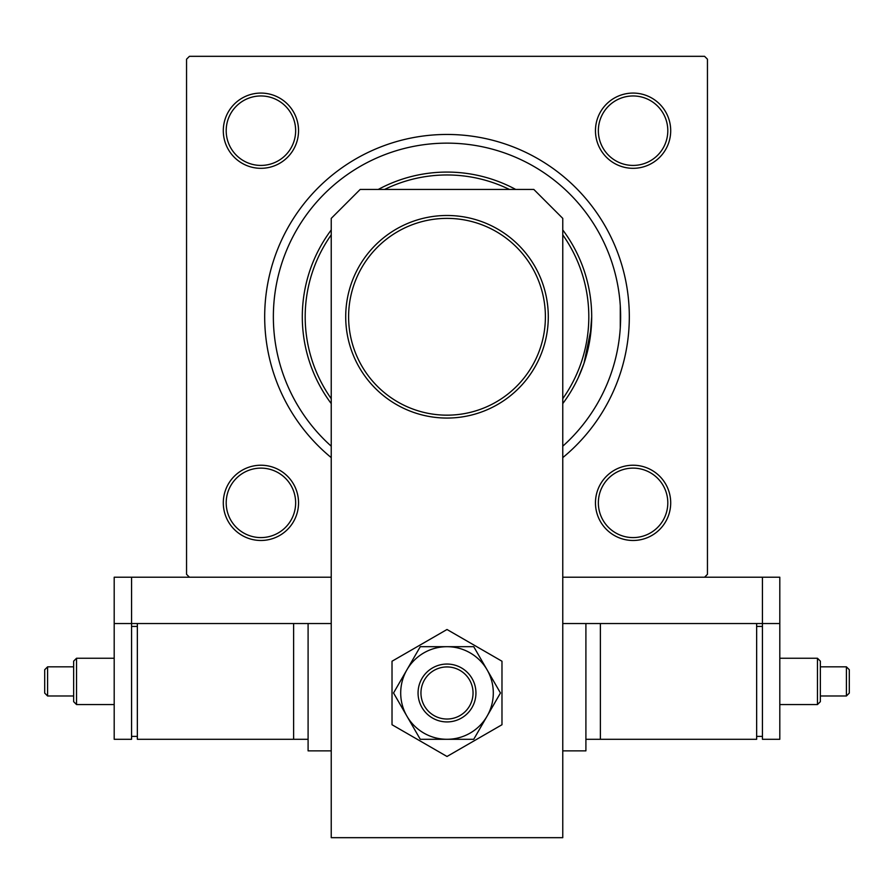 <?xml version="1.0" encoding="UTF-8"?>
<svg xmlns="http://www.w3.org/2000/svg" width="894" height="894" viewBox="0 0 894 894"><rect width="100%" height="100%" fill="white"/><g stroke="black" fill="none" stroke-linecap="round" stroke-linejoin="round"><path stroke-width="1.34" d="M620.28 327.964L620.28 305.58M223.299 502.853A37.626 37.626 0 0 1 260.925 465.226A37.626 37.626 0 0 1 298.54 502.853A37.626 37.626 0 0 1 260.925 540.479A37.626 37.626 0 0 1 223.299 502.853M295.646 502.853A34.732 34.732 0 0 0 260.925 468.121A34.732 34.732 0 0 0 226.193 502.853A34.732 34.732 0 0 0 260.925 537.585A34.732 34.732 0 0 0 295.646 502.853M223.299 130.692A37.626 37.626 0 0 1 260.925 93.077A37.626 37.626 0 0 1 298.54 130.692A37.626 37.626 0 0 1 260.925 168.318A37.626 37.626 0 0 1 223.299 130.692M295.646 130.692A34.732 34.732 0 0 0 260.925 95.96A34.732 34.732 0 0 0 226.193 130.692A34.732 34.732 0 0 0 260.925 165.424A34.732 34.732 0 0 0 295.646 130.692M595.46 130.692A37.626 37.626 0 0 1 633.075 93.077A37.626 37.626 0 0 1 670.701 130.692A37.626 37.626 0 0 1 633.075 168.318A37.626 37.626 0 0 1 595.46 130.692M667.807 130.692A34.732 34.732 0 0 0 633.075 95.96A34.732 34.732 0 0 0 598.354 130.692A34.732 34.732 0 0 0 633.075 165.424A34.732 34.732 0 0 0 667.807 130.692M595.46 502.853A37.626 37.626 0 0 1 633.075 465.226A37.626 37.626 0 0 1 670.701 502.853A37.626 37.626 0 0 1 633.075 540.479A37.626 37.626 0 0 1 595.46 502.853M667.807 502.853A34.732 34.732 0 0 0 633.075 468.121A34.732 34.732 0 0 0 598.354 502.853A34.732 34.732 0 0 0 633.075 537.585A34.732 34.732 0 0 0 667.807 502.853M331.238 457.627A182.32 182.32 0 0 1 447 134.458A182.32 182.32 0 0 1 562.762 457.627M762.437 577.222L779.803 577.222L779.803 623.531L762.437 623.531L762.437 577.222L562.762 577.222L704.561 577.222L707.456 574.328L707.456 59.216L704.561 56.322L189.439 56.322L186.544 59.216L186.544 574.328L189.439 577.222L331.238 577.222L131.563 577.222L131.563 623.531L114.197 623.531L114.197 577.222L131.563 577.222M562.762 229.959A144.694 144.694 0 0 1 591.694 316.778L589.973 339.061M588.107 348.816L585.782 357.723M578.373 377.424L583.994 363.366L591.258 327.964M331.238 234.865A141.8 141.8 0 0 0 331.238 398.679M562.762 398.679A141.8 141.8 0 0 0 562.762 234.865M591.694 316.778A144.694 144.694 0 0 1 562.762 403.596M331.238 403.596A144.694 144.694 0 0 1 331.238 229.959M562.762 446.195A173.637 173.637 0 0 0 447 143.141A173.637 173.637 0 0 0 331.238 446.195M378.274 189.439A144.694 144.694 0 0 1 515.726 189.439M509.401 189.439A141.8 141.8 0 0 0 384.599 189.439M548.29 316.778A101.29 101.29 0 0 1 447 418.057A101.29 101.29 0 0 1 345.71 316.778A101.29 101.29 0 0 0 447 418.057A101.29 101.29 0 0 0 548.29 316.778A101.29 101.29 0 0 0 447 215.488A101.29 101.29 0 0 0 345.71 316.778M779.803 623.531L779.803 739.293L762.437 739.293L762.437 623.531L562.762 623.531L585.905 623.531L585.905 750.859L562.762 750.859M331.238 750.859L308.095 750.859L308.095 623.531L331.238 623.531L131.563 623.531L131.563 739.293L114.197 739.293L114.197 623.531M562.762 837.678L562.762 218.382L533.819 189.439L360.181 189.439L331.238 218.382L331.238 837.678L562.762 837.678M436.965 668.947A26.049 26.049 0 0 0 422.963 703.019A26.049 26.049 0 0 0 457.035 717.022A26.049 26.049 0 0 0 471.037 682.949A26.049 26.049 0 0 0 436.965 668.947M458.153 719.692A28.943 28.943 0 0 1 420.292 704.137A28.943 28.943 0 0 1 435.847 666.287A28.943 28.943 0 0 1 473.708 681.831A28.943 28.943 0 0 1 458.153 719.692M392.019 661.236L392.019 724.732L447 756.48L501.981 724.732L501.981 661.236L447 629.499L392.019 661.236M400.702 692.984A46.298 46.298 0 0 0 406.904 716.139L420.269 739.293L473.731 739.293L500.461 692.984L473.731 646.686L420.269 646.686L393.539 692.984L406.904 716.139A46.298 46.298 0 0 0 487.096 716.139A46.298 46.298 0 0 0 447 646.686A46.298 46.298 0 0 0 400.702 692.984M849.3 693.096L849.3 681.407L849.3 693.096L846.406 695.99L846.406 666.835L820.357 666.835L820.357 701.667L820.357 661.147L817.462 658.252L779.803 658.252M820.357 701.667L817.462 704.561L817.462 658.252M600.377 623.531L600.377 739.293L756.648 739.293L756.648 623.531M600.377 739.293L585.905 739.293M762.437 736.399L756.648 736.399M762.437 626.426L756.648 626.426M820.357 666.835L820.357 661.147M849.3 681.407L849.3 669.729L849.3 681.407M44.7 669.729L44.7 681.407L44.7 669.729L47.594 666.835L47.594 695.99L73.643 695.99L73.643 661.147L73.643 701.667L76.538 704.561L114.197 704.561M73.643 661.147L76.538 658.252L76.538 704.561M137.352 623.531L137.352 739.293L308.095 739.293M293.623 623.531L293.623 739.293M131.563 626.426L137.352 626.426M131.563 736.399L137.352 736.399M73.643 695.99L73.643 701.667M44.7 681.407L44.7 693.096L44.7 681.407M348.604 316.778A98.396 98.396 0 0 0 447 415.162A98.396 98.396 0 0 0 545.396 316.778A98.396 98.396 0 0 0 447 218.382A98.396 98.396 0 0 0 348.604 316.778M846.406 695.99L820.357 695.99M817.462 704.561L779.803 704.561M849.3 669.729L846.406 666.835M47.594 666.835L73.643 666.835M76.538 658.252L114.197 658.252M44.7 693.096L47.594 695.99"/></g></svg>
